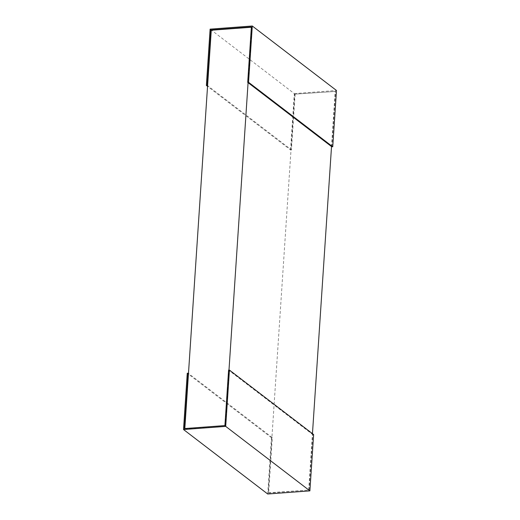 <?xml version="1.0" encoding="UTF-8"?>
<svg xmlns="http://www.w3.org/2000/svg" width="520" height="520" viewBox="0 0 520 520"><rect width="100%" height="100%" fill="white"/><g stroke="black" fill="none" stroke-linecap="round" stroke-linejoin="round"><path stroke-width="0.39" stroke-dasharray="2.6 1.95" d="M331.897 146.841L335.575 91.416L294.717 94.146L268.242 492.778L309.101 490.048L312.78 434.623L312.462 433.661M295.087 94.426L291.408 149.858L207.584 85.663M294.717 94.146L335.575 91.416M251.368 27.248L251.758 27.222L251.388 26.936M331.526 146.562L335.212 91.13M251.758 27.222L248.079 82.648M291.408 149.858L290.563 149.916L207.539 86.34M290.563 149.916L294.3 93.613L210.113 29.139M294.3 93.613L336.479 90.474M184.425 428.584L184.815 428.558M267.709 494L271.447 437.697L272.292 437.632L268.613 493.064L268.242 492.778M272.292 437.632L188.474 373.438M184.789 428.87L224.913 425.575M268.613 493.064L309.101 490.048M308.731 489.769L312.416 434.337L228.963 370.428L225.284 425.854M228.982 370.116L228.592 370.143M271.447 437.697L187.258 373.217M312.78 434.623L313.625 434.558"/><path stroke-width="0.78" d="M184.815 428.558L211.269 30.232L251.368 27.248M207.584 85.663L207.22 85.377L210.899 29.952L211.269 30.232M210.899 29.952L251.388 26.936L247.708 82.368L248.553 82.303L252.291 26L210.113 29.139L206.375 85.442L207.22 85.377M252.291 26L336.479 90.474L332.742 146.783L331.526 146.562L247.708 82.368M207.539 86.34L206.375 85.442M332.742 146.783L248.553 82.303M188.474 373.438L187.258 373.217L183.521 429.526L225.7 426.387L229.437 370.084L228.592 370.143L224.913 425.575L184.425 428.584L188.103 373.159M229.437 370.084L313.625 434.558L309.887 490.861L267.709 494L183.521 429.526M309.887 490.861L225.7 426.387M248.079 82.648L228.982 370.116M312.462 433.661L331.526 146.562"/></g></svg>
